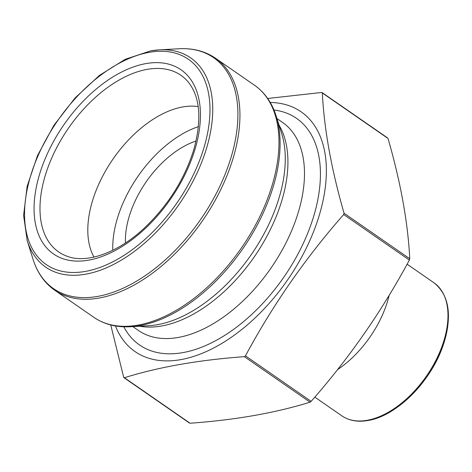 <?xml version="1.0" encoding="UTF-8"?>
<svg xmlns="http://www.w3.org/2000/svg" width="472" height="472" viewBox="0 0 472 472"><rect width="100%" height="100%" fill="white"/><g stroke="black" fill="none" stroke-linecap="round" stroke-linejoin="round"><path stroke-width="0.71" d="M270.232 102.471A145.836 84.63 124.7 0 1 301.785 256.845A145.836 84.63 124.7 0 1 135.116 351.634A145.836 84.63 124.7 0 1 115.445 325.951M267.689 98.483L321.603 92.471L322.323 92.972C324.17 129.316 331.415 169.401 344.058 213.226L343.675 214.548C305.531 257.907 272.792 305.012 245.452 355.853L244.348 356.673C198.842 359.971 158.857 366.992 124.384 377.724L123.67 377.222L110.755 324.96M322.323 92.966L387.305 137.977M189.372 422.729L123.67 377.222M190.086 423.231C235.345 419.974 275.335 412.959 310.051 402.179L311.154 401.359C349.292 357.994 382.031 310.895 409.377 260.054L409.761 258.733C407.914 222.383 400.669 182.298 388.025 138.479M112.796 250.254A95.126 55.2 124.7 0 1 198.435 126.608M93.981 257.081A95.126 55.2 124.7 0 1 106.802 168.752A95.126 55.2 124.7 0 1 182.865 106.926A95.126 55.2 124.7 0 1 198.21 106.595M125.452 242.968A78.092 45.318 124.7 0 1 196.063 141.016M273.972 110.005A137.842 79.986 124.7 0 1 283.808 277.217A137.842 79.986 124.7 0 1 123.811 326.801M276.958 118.531L282.545 122.407A126.549 73.437 124.7 0 1 270.863 268.249A126.549 73.437 124.7 0 1 138.438 330.471L132.85 326.6M278.993 125.027A126.549 73.437 124.7 0 1 254.308 256.786A126.549 73.437 124.7 0 1 139.641 326.223M281.749 133.806A128.06 74.316 124.7 0 1 251.246 254.668A128.06 74.316 124.7 0 1 148.827 325.715L130.39 326.736A140.503 81.532 124.7 0 0 139.677 325.651A140.503 81.532 124.7 0 0 246.543 243.145A140.503 81.532 124.7 0 0 276.22 116.183L281.749 133.806M93.798 317.29A141.134 81.898 -55.3 0 0 241.481 247.9A141.134 81.898 -55.3 0 0 254.508 85.249L215.474 58.209A141.134 81.898 124.7 0 1 202.441 220.861A141.134 81.898 124.7 0 1 54.758 290.25L93.798 317.29C104.141 324.347 116.342 327.497 130.39 326.736M33.052 259.317A140.503 81.532 -55.3 0 0 97.486 296.434A140.503 81.532 -55.3 0 0 229.628 161.931A140.503 81.532 -55.3 0 0 178.882 48.764L159.282 49.849A127.281 73.862 124.7 0 1 205.249 152.367A127.281 73.862 124.7 0 1 85.55 274.208A127.281 73.862 124.7 0 1 27.175 240.59L33.052 259.317C37.276 272.739 44.515 283.047 54.758 290.25M150.869 50.834A127.281 73.862 124.7 0 1 159.282 49.849L150.698 50.852L125.239 59.295L99.397 75.426L75.001 98.028L53.843 125.44L37.483 155.618L27.14 186.334L23.6 215.35L27.175 240.59M245.452 355.853L311.154 401.359M343.675 214.548L409.377 260.054M244.348 356.673L310.051 402.179M344.058 213.226L409.761 258.733M147.317 69.343A107.409 62.328 -55.3 0 0 51.206 159.235A107.409 62.328 -55.3 0 0 67.065 256.249C86.228 263.771 117.463 253.287 144.225 228.171C167.991 205.627 184.534 179.384 193.85 149.459C202.069 119.121 200.104 96.53 187.968 81.691A107.409 62.328 -55.3 0 0 147.317 69.343M146.007 63.578A112.011 65 124.7 0 1 170.51 199.143A112.011 65 124.7 0 1 35.27 222.878A112.011 65 124.7 0 1 146.007 63.578M149.294 52.321A124.838 72.44 -55.3 0 0 25.883 229.864A124.838 72.44 -55.3 0 0 176.611 203.414A124.838 72.44 -55.3 0 0 149.294 52.321M337.445 369.723A80.918 46.958 -55.3 0 0 389.193 295.218M367.122 420.304A80.918 46.958 -55.3 0 0 437.042 358.012A80.918 46.958 -55.3 0 0 433.957 282.781C449.456 295.271 452.495 316.181 443.066 345.516C431.089 381.5 396.415 416.251 367.93 420.505C357.699 422.257 348.997 420.694 341.811 415.82A80.918 46.958 -55.3 0 0 367.122 420.304M445.957 300.339A79.975 46.409 124.7 0 1 429.567 372.839A79.975 46.409 124.7 0 1 368.449 420.233M123.912 377.641L189.614 423.148M322.075 92.553L387.777 138.06M254.508 85.249C264.751 92.453 271.99 102.766 276.22 116.183M215.474 58.209C205.125 51.153 192.93 48.008 178.882 48.764M314.812 397.123L341.811 415.82M407.106 264.184L433.957 282.781"/></g></svg>
